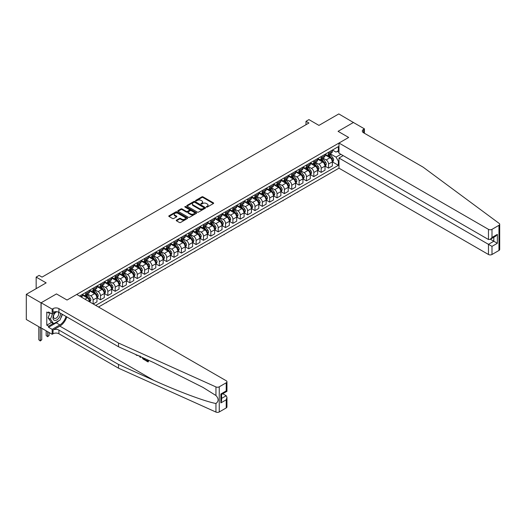 <?xml version="1.0" encoding="UTF-8"?>
<svg xmlns="http://www.w3.org/2000/svg" width="526" height="526" viewBox="0 0 526 526"><rect width="100%" height="100%" fill="white"/><g stroke="black" fill="none" stroke-linecap="round" stroke-linejoin="round"><path stroke-width="0.79" d="M206.462 207.066A0.572 0.329 0 0 0 207.27 207.066L213.411 203.523A0.815 0.473 0 0 0 213.648 203.187A0.815 0.473 0 0 0 213.411 202.858L203.01 196.855A0.815 0.473 0 0 0 201.852 196.855L195.718 200.399A0.572 0.329 0 0 0 196.527 200.866L197.322 200.406A2.617 1.512 0 0 1 201.017 200.406L201.885 200.906A2.617 1.512 0 0 1 202.648 201.971A2.617 1.512 0 0 1 201.885 203.036L201.09 203.496A0.572 0.329 0 0 0 201.899 203.963L202.694 203.509A2.617 1.512 0 0 1 206.389 203.509L207.257 204.009A2.617 1.512 0 0 1 208.02 205.074A2.617 1.512 0 0 1 207.257 206.139L206.462 206.6A0.572 0.329 0 0 0 206.462 207.066L206.462 206.6M176.493 220.131A0.815 0.473 0 0 0 176.256 220.466A0.815 0.473 0 0 0 176.493 220.802L179.412 222.485A0.815 0.473 0 0 0 180.569 222.485L187.387 218.546A0.815 0.473 0 0 0 187.624 218.211A0.815 0.473 0 0 0 187.387 217.882L176.986 211.879A0.815 0.473 0 0 0 175.829 211.879L169.017 215.811A0.815 0.473 0 0 0 168.774 216.147A0.815 0.473 0 0 0 169.017 216.482L172.541 218.514A0.815 0.473 0 0 0 173.692 218.514L176.611 216.83A0.815 0.473 0 0 0 176.848 216.495A0.815 0.473 0 0 0 176.611 216.166L174.862 215.154A2.183 1.262 0 0 1 174.224 214.26A2.183 1.262 0 0 1 175.572 213.096A2.183 1.262 0 0 1 177.952 213.372L184.797 217.323A2.183 1.262 0 0 1 185.441 218.211A2.183 1.262 0 0 1 184.093 219.381A2.183 1.262 0 0 1 181.707 219.105L180.569 218.448A0.815 0.473 0 0 0 179.412 218.448L176.493 220.131L176.493 220.802M353.518 122.551L338.803 113.925L318.94 125.392L308.94 119.612L305.994 121.315L308.94 123.012L42.041 277.103L39.102 275.4L36.156 277.103L36.156 288.656M41.015 302.838L41.015 327.987L41.133 302.772L56.46 293.922L41.015 302.838L26.3 294.343L46.163 282.876L36.156 277.103M353.518 122.42L338.067 131.336L348.659 137.45L67.052 300.037L56.46 293.922L67.052 300.037L76.737 294.448L226.219 380.752A2.498 1.44 0 0 1 226.949 381.771A2.498 1.44 0 0 1 226.219 382.79L219.25 386.814L219.25 411.957A2.498 1.44 180 0 1 215.949 412.075L118.521 368.18L58.932 333.78A4.162 2.4 0 0 0 53.047 333.78L52.166 334.286L41.133 327.915M197.381 212.109A0.815 0.473 0 0 0 198.532 212.109L205.35 208.178A0.815 0.473 0 0 0 205.587 207.842A0.815 0.473 0 0 0 205.35 207.507L194.955 201.504A0.815 0.473 0 0 0 193.798 201.504L186.98 205.442A0.815 0.473 0 0 0 186.743 205.771A0.815 0.473 0 0 0 186.98 206.107L197.381 212.109M185.218 207.191A0.572 0.329 0 0 1 185.796 207.27L196.356 213.365L189.551 217.297A0.815 0.473 0 0 1 188.393 217.297L177.998 211.294L177.998 210.624A0.815 0.473 0 0 0 177.762 210.959A0.815 0.473 0 0 0 177.998 211.294M177.998 210.624L180.918 208.94A0.815 0.473 0 0 1 182.068 208.94L186.289 211.38A0.815 0.473 0 0 0 187.44 211.38L189.38 210.262A0.815 0.473 0 0 0 189.616 209.927A0.815 0.473 0 0 0 189.38 209.591L184.988 207.06A0.572 0.329 0 0 1 185.796 206.593L196.369 212.695A0.815 0.473 0 0 1 196.606 213.03A0.815 0.473 0 0 1 196.369 213.359L196.369 212.695M41.015 327.987L26.3 319.492L26.3 294.343M98.513 307.02L338.981 168.189L488.463 254.492L488.463 244.334L493.822 241.237L493.822 237.259M332.445 150.041L336.009 152.099L338.363 150.738L338.363 146.629L79.531 296.059M338.363 150.738L338.981 150.383M338.981 160.844L338.363 161.206L336.009 157.129L330.157 153.75M332.445 161.903L338.363 165.315L338.363 161.206M338.363 165.315L95.719 305.409M305.994 121.315L305.994 124.708M337.245 151.383L338.981 152.389M336.009 157.129L340.894 154.309M89.591 301.871A3.327 1.92 -120 0 0 87.244 297.894L82.24 295.007M93.128 303.91L93.128 299.938A3.327 1.92 -120 0 0 90.774 295.855L87.395 293.909M93.247 303.975L96.955 301.839L96.955 297.729A3.327 1.92 -120 0 0 94.595 293.653L89.598 290.76M97.04 297.815L100.486 299.8L100.486 295.691A3.327 1.92 -120 0 0 98.132 291.608L94.746 289.662M100.486 299.8L104.306 297.591L104.306 293.482A3.327 1.92 -120 0 0 101.952 289.405L96.955 286.512M104.398 293.567L107.837 295.553L107.837 291.443A3.327 1.92 -120 0 0 105.483 287.36L102.103 285.414M107.837 295.553L111.663 293.344L111.663 289.234A3.327 1.92 -120 0 0 109.309 285.158L104.306 282.265M111.755 289.32L115.194 291.305L115.194 287.196A3.327 1.92 -120 0 0 112.84 283.12L109.461 281.167M115.194 291.305L119.021 289.096L119.021 284.987A3.327 1.92 -120 0 0 116.667 280.91L111.663 278.017M119.113 285.072L122.551 287.058L122.551 282.949A3.327 1.92 -120 0 0 120.198 278.872L116.818 276.919M122.551 287.058L126.378 284.849L126.378 280.739A3.327 1.92 -120 0 0 124.024 276.663L119.021 273.77M126.464 280.825L129.909 282.81L129.909 278.701A3.327 1.92 -120 0 0 127.555 274.625L124.175 272.672M129.909 282.81L133.736 280.601L133.736 276.492A3.327 1.92 -120 0 0 131.382 272.415L126.378 269.522M133.821 276.577L137.266 278.563L137.266 274.454A3.327 1.92 -120 0 0 134.912 270.377L131.533 268.424M137.266 278.563L141.093 276.354L141.093 272.244A3.327 1.92 -120 0 0 138.739 268.168L133.736 265.275M141.178 272.33L144.624 274.316L144.624 270.206A3.327 1.92 -120 0 0 142.27 266.13L138.89 264.177M144.624 274.316L148.45 272.106L148.45 267.997A3.327 1.92 -120 0 0 146.096 263.92L141.093 261.027M148.536 268.082L151.981 270.068L151.981 265.959A3.327 1.92 -120 0 0 149.627 261.882L146.241 259.929M151.981 270.068L155.801 267.859L155.801 263.75A3.327 1.92 -120 0 0 153.447 259.673L148.45 256.787M155.893 263.835L159.332 265.821L159.332 261.711A3.327 1.92 -120 0 0 156.978 257.635L153.599 255.682M159.332 265.821L163.159 263.611L163.159 259.502A3.327 1.92 -120 0 0 160.805 255.426L155.801 252.539M163.251 259.588L166.689 261.573L166.689 257.464A3.327 1.92 -120 0 0 164.336 253.387L160.956 251.435M166.689 261.573L170.516 259.364L170.516 255.255A3.327 1.92 -120 0 0 168.162 251.178L163.159 248.292M170.608 255.34L174.047 257.326L174.047 253.216A3.327 1.92 -120 0 0 171.693 249.14L168.313 247.187M174.047 257.326L177.873 255.117L177.873 251.007A3.327 1.92 -120 0 0 175.52 246.931L170.516 244.044M177.959 251.093L181.404 253.078L181.404 248.969A3.327 1.92 -120 0 0 179.05 244.892L175.671 242.94M181.404 253.078L185.231 250.869L185.231 246.76A3.327 1.92 -120 0 0 182.877 242.683L177.873 239.797M185.316 246.845L188.762 248.831L188.762 244.721A3.327 1.92 -120 0 0 186.408 240.645L183.028 238.692M188.762 248.831L192.588 246.622L192.588 242.512A3.327 1.92 -120 0 0 190.234 238.436L185.231 235.549M192.674 242.598L196.119 244.583L196.119 240.474A3.327 1.92 -120 0 0 193.765 236.398L190.386 234.445M196.119 244.583L199.946 242.374L199.946 238.265A3.327 1.92 -120 0 0 197.592 234.188L192.588 231.302M200.031 238.35L203.477 240.336L203.477 236.227A3.327 1.92 -120 0 0 201.123 232.15L197.737 230.197M203.477 240.336L207.297 238.127L207.297 234.017A3.327 1.92 -120 0 0 204.943 229.941L199.946 227.054M207.389 234.103L210.827 236.089L210.827 231.979A3.327 1.92 -120 0 0 208.474 227.903L205.094 225.95M210.827 236.089L214.654 233.879L214.654 229.77A3.327 1.92 -120 0 0 212.3 225.693L207.297 222.807M214.746 229.855L218.185 231.841L218.185 227.732A3.327 1.92 -120 0 0 215.831 223.655L212.451 221.702M218.185 231.841L222.011 229.638L222.011 225.522A3.327 1.92 -120 0 0 219.658 221.446L214.654 218.56M222.103 225.608L225.542 227.594L225.542 223.484A3.327 1.92 -120 0 0 223.188 219.408L219.809 217.455M225.542 227.594L229.369 225.391L229.369 221.275A3.327 1.92 -120 0 0 227.015 217.199L222.011 214.312M229.454 221.361L232.9 223.346L232.9 219.237A3.327 1.92 -120 0 0 230.546 215.16L227.166 213.208M232.9 223.346L236.726 221.144L236.726 217.028A3.327 1.92 -120 0 0 234.372 212.951L229.369 210.065M236.812 217.113L240.257 219.105L240.257 214.989A3.327 1.92 -120 0 0 237.903 210.913L234.524 208.96M240.257 219.105L244.084 216.896L244.084 212.78A3.327 1.92 -120 0 0 241.73 208.704L236.726 205.817M244.169 212.866L247.614 214.858L247.614 210.742A3.327 1.92 -120 0 0 245.261 206.665L241.881 204.713M247.614 214.858L251.441 212.649L251.441 208.533A3.327 1.92 -120 0 0 249.087 204.456L244.084 201.57M251.527 208.618L254.972 210.61L254.972 206.494A3.327 1.92 -120 0 0 252.618 202.418L249.239 200.465M254.972 210.61L258.792 208.401L258.792 204.285A3.327 1.92 -120 0 0 256.438 200.209L251.441 197.322M258.884 204.371L262.323 206.363L262.323 202.247A3.327 1.92 -120 0 0 259.969 198.17L256.589 196.218M262.323 206.363L266.149 204.154L266.149 200.038A3.327 1.92 -120 0 0 263.796 195.961L258.792 193.075M266.241 200.123L269.68 202.115L269.68 198A3.327 1.92 -120 0 0 267.326 193.923L263.947 191.97M269.68 202.115L273.507 199.906L273.507 195.79A3.327 1.92 -120 0 0 271.153 191.714L266.149 188.827M273.599 195.876L277.038 197.868L277.038 193.752A3.327 1.92 -120 0 0 274.684 189.676L271.304 187.723M277.038 197.868L280.864 195.659L280.864 191.543A3.327 1.92 -120 0 0 278.51 187.466L273.507 184.58M280.95 191.628L284.395 193.621L284.395 189.505A3.327 1.92 -120 0 0 282.041 185.428L278.662 183.475M284.395 193.621L288.222 191.411L288.222 187.295A3.327 1.92 -120 0 0 285.868 183.219L280.864 180.333M288.307 187.381L291.752 189.373L291.752 185.257A3.327 1.92 -120 0 0 289.399 181.181L286.019 179.228M291.752 189.373L295.579 187.164L295.579 183.055A3.327 1.92 -120 0 0 293.225 178.971L288.222 176.085M295.665 183.133L299.11 185.126L299.11 181.01A3.327 1.92 -120 0 0 296.756 176.933L293.376 174.987M299.11 185.126L302.937 182.916L302.937 178.807A3.327 1.92 -120 0 0 300.583 174.724L295.579 171.838M303.022 178.886L306.467 180.878L306.467 176.762A3.327 1.92 -120 0 0 304.113 172.686L300.734 170.74M306.467 180.878L310.287 178.669L310.287 174.56A3.327 1.92 -120 0 0 307.934 170.477L302.937 167.59M310.379 174.645L313.818 176.631L313.818 172.521A3.327 1.92 -120 0 0 311.464 168.438L308.085 166.492M313.818 176.631L317.645 174.422L317.645 170.312A3.327 1.92 -120 0 0 315.291 166.229L310.287 163.343M317.737 170.398L321.176 172.383L321.176 168.274A3.327 1.92 -120 0 0 318.822 164.191L315.442 162.245M321.176 172.383L325.002 170.174L325.002 166.065A3.327 1.92 -120 0 0 322.648 161.988L317.645 159.095M325.094 166.15L328.533 168.136L328.533 164.027A3.327 1.92 -120 0 0 326.179 159.943L322.8 157.997M328.533 168.136L332.36 165.927L332.36 161.817A3.327 1.92 -120 0 0 330.006 157.741L325.002 154.848M325.094 154.289L326.179 154.92A3.327 1.92 -120 0 0 327.843 155.085A3.327 1.92 -120 0 0 328.533 153.559L328.533 152.303M317.737 158.536L318.822 159.168A3.327 1.92 -120 0 0 320.485 159.332A3.327 1.92 -120 0 0 321.176 157.807L321.176 156.551M310.379 162.784L311.464 163.415A3.327 1.92 -120 0 0 313.134 163.579A3.327 1.92 -120 0 0 313.818 162.054L313.818 160.798M303.022 167.031L304.113 167.662A3.327 1.92 -120 0 0 305.777 167.827A3.327 1.92 -120 0 0 306.467 166.301L306.467 165.046M295.665 171.279L296.756 171.903A3.327 1.92 -120 0 0 298.42 172.074A3.327 1.92 -120 0 0 299.11 170.549L299.11 169.293M288.307 175.526L289.399 176.151A3.327 1.92 -120 0 0 291.062 176.322A3.327 1.92 -120 0 0 291.752 174.796L291.752 173.541M280.95 179.774L282.041 180.398A3.327 1.92 -120 0 0 283.705 180.569A3.327 1.92 -120 0 0 284.395 179.044L284.395 177.781M273.599 184.021L274.684 184.646A3.327 1.92 -120 0 0 276.347 184.81A3.327 1.92 -120 0 0 277.038 183.291L277.038 182.029M266.241 188.269L267.326 188.893A3.327 1.92 -120 0 0 268.99 189.058A3.327 1.92 -120 0 0 269.68 187.539L269.68 186.276M258.884 192.516L259.969 193.141A3.327 1.92 -120 0 0 261.639 193.305A3.327 1.92 -120 0 0 262.323 191.786L262.323 190.524M251.527 196.763L252.618 197.388A3.327 1.92 -120 0 0 254.282 197.552A3.327 1.92 -120 0 0 254.972 196.034L254.972 194.771M244.169 201.011L245.261 201.636A3.327 1.92 -120 0 0 246.924 201.8A3.327 1.92 -120 0 0 247.614 200.281L247.614 199.019M236.812 205.258L237.903 205.883A3.327 1.92 -120 0 0 239.567 206.047A3.327 1.92 -120 0 0 240.257 204.529L240.257 203.266M229.454 209.506L230.546 210.13A3.327 1.92 -120 0 0 232.209 210.295A3.327 1.92 -120 0 0 232.9 208.769L232.9 207.514M222.103 213.753L223.188 214.378A3.327 1.92 -120 0 0 224.852 214.542A3.327 1.92 -120 0 0 225.542 213.017L225.542 211.761M214.746 218.001L215.831 218.625A3.327 1.92 -120 0 0 217.494 218.79A3.327 1.92 -120 0 0 218.185 217.264L218.185 216.008M207.389 222.242L208.474 222.873A3.327 1.92 -120 0 0 210.144 223.037A3.327 1.92 -120 0 0 210.827 221.512L210.827 220.256M200.031 226.489L201.123 227.12A3.327 1.92 -120 0 0 202.786 227.285A3.327 1.92 -120 0 0 203.477 225.759L203.477 224.503M192.674 230.736L193.765 231.368A3.327 1.92 -120 0 0 195.429 231.532A3.327 1.92 -120 0 0 196.119 230.007L196.119 228.751M185.316 234.984L186.408 235.615A3.327 1.92 -120 0 0 188.071 235.78A3.327 1.92 -120 0 0 188.762 234.254L188.762 232.998M177.959 239.231L179.05 239.863A3.327 1.92 -120 0 0 180.714 240.027A3.327 1.92 -120 0 0 181.404 238.502L181.404 237.246M170.608 243.479L171.693 244.11A3.327 1.92 -120 0 0 173.356 244.274A3.327 1.92 -120 0 0 174.047 242.749L174.047 241.493M163.251 247.726L164.336 248.357A3.327 1.92 -120 0 0 165.999 248.522A3.327 1.92 -120 0 0 166.689 246.996L166.689 245.741M155.893 251.974L156.978 252.605A3.327 1.92 -120 0 0 158.648 252.769A3.327 1.92 -120 0 0 159.332 251.244L159.332 249.988M148.536 256.221L149.627 256.852A3.327 1.92 -120 0 0 151.291 257.017A3.327 1.92 -120 0 0 151.981 255.491L151.981 254.236M141.178 260.469L142.27 261.1A3.327 1.92 -120 0 0 143.933 261.264A3.327 1.92 -120 0 0 144.624 259.739L144.624 258.483M133.821 264.716L134.912 265.347A3.327 1.92 -120 0 0 136.576 265.512A3.327 1.92 -120 0 0 137.266 263.986L137.266 262.73M126.464 268.964L127.555 269.595A3.327 1.92 -120 0 0 129.218 269.759A3.327 1.92 -120 0 0 129.909 268.234L129.909 266.978M119.113 273.211L120.198 273.842A3.327 1.92 -120 0 0 121.861 274.007A3.327 1.92 -120 0 0 122.551 272.481L122.551 271.225M111.755 277.458L112.84 278.09A3.327 1.92 -120 0 0 114.504 278.254A3.327 1.92 -120 0 0 115.194 276.729L115.194 275.473M104.398 281.706L105.483 282.337A3.327 1.92 -120 0 0 107.153 282.501A3.327 1.92 -120 0 0 107.837 280.976L107.837 279.72M97.04 285.953L98.132 286.585A3.327 1.92 -120 0 0 99.795 286.749A3.327 1.92 -120 0 0 100.486 285.224L100.486 283.968M89.683 290.201L90.774 290.832A3.327 1.92 -120 0 0 92.438 290.996A3.327 1.92 -120 0 0 93.128 289.471L93.128 288.215M82.326 294.448L83.417 295.079A3.327 1.92 -120 0 0 85.081 295.244A3.327 1.92 -120 0 0 85.771 293.718L85.771 292.463M327.843 155.085L331.669 152.875A3.327 1.92 -120 0 0 332.36 151.35L332.36 150.094M320.485 159.332L324.312 157.123A3.327 1.92 -120 0 0 325.002 155.597L325.002 154.342M313.134 163.579L316.954 161.37A3.327 1.92 -120 0 0 317.645 159.845L317.645 158.589M305.777 167.827L309.604 165.618A3.327 1.92 -120 0 0 310.287 164.092L310.287 162.836M298.42 172.074L302.246 169.865A3.327 1.92 -120 0 0 302.937 168.34L302.937 167.084M291.062 176.322L294.889 174.113A3.327 1.92 -120 0 0 295.579 172.587L295.579 171.331M283.705 180.569L287.531 178.36A3.327 1.92 -120 0 0 288.222 176.835L288.222 175.579M276.347 184.81L280.174 182.607A3.327 1.92 -120 0 0 280.864 181.082L280.864 179.826M268.99 189.058L272.816 186.855A3.327 1.92 -120 0 0 273.507 185.33L273.507 184.074M261.639 193.305L265.459 191.102A3.327 1.92 -120 0 0 266.149 189.577L266.149 188.315M254.282 197.552L258.108 195.343A3.327 1.92 -120 0 0 258.792 193.824L258.792 192.562M246.924 201.8L250.751 199.591A3.327 1.92 -120 0 0 251.441 198.072L251.441 196.809M239.567 206.047L243.393 203.838A3.327 1.92 -120 0 0 244.084 202.319L244.084 201.057M232.209 210.295L236.036 208.086A3.327 1.92 -120 0 0 236.726 206.567L236.726 205.304M224.852 214.542L228.678 212.333A3.327 1.92 -120 0 0 229.369 210.814L229.369 209.552M217.494 218.79L221.321 216.58A3.327 1.92 -120 0 0 222.011 215.062L222.011 213.799M210.144 223.037L213.964 220.828A3.327 1.92 -120 0 0 214.654 219.303L214.654 218.047M202.786 227.285L206.613 225.075A3.327 1.92 -120 0 0 207.297 223.55L207.297 222.294M195.429 231.532L199.255 229.323A3.327 1.92 -120 0 0 199.946 227.797L199.946 226.542M188.071 235.78L191.898 233.57A3.327 1.92 -120 0 0 192.588 232.045L192.588 230.789M180.714 240.027L184.541 237.818A3.327 1.92 -120 0 0 185.231 236.292L185.231 235.037M173.356 244.274L177.183 242.065A3.327 1.92 -120 0 0 177.873 240.54L177.873 239.284M165.999 248.522L169.826 246.313A3.327 1.92 -120 0 0 170.516 244.787L170.516 243.531M158.648 252.769L162.468 250.56A3.327 1.92 -120 0 0 163.159 249.035L163.159 247.779M151.291 257.017L155.117 254.808A3.327 1.92 -120 0 0 155.801 253.282L155.801 252.026M143.933 261.264L147.76 259.055A3.327 1.92 -120 0 0 148.45 257.53L148.45 256.274M136.576 265.512L140.403 263.302A3.327 1.92 -120 0 0 141.093 261.777L141.093 260.521M129.218 269.759L133.045 267.55A3.327 1.92 -120 0 0 133.736 266.024L133.736 264.769M121.861 274.007L125.688 271.797A3.327 1.92 -120 0 0 126.378 270.272L126.378 269.016M114.504 278.254L118.33 276.045A3.327 1.92 -120 0 0 119.021 274.519L119.021 273.264M107.153 282.501L110.973 280.292A3.327 1.92 -120 0 0 111.663 278.767L111.663 277.511M99.795 286.749L103.622 284.54A3.327 1.92 -120 0 0 104.306 283.014L104.306 281.758M92.438 290.996L96.265 288.787A3.327 1.92 -120 0 0 96.955 287.262L96.955 286.006M85.081 295.244L88.907 293.035A3.327 1.92 -120 0 0 89.598 291.509L89.598 290.253M81.596 297.256A3.327 1.92 -120 0 0 82.24 295.757L82.24 294.501M206.692 207.145L207.257 206.823A2.617 1.512 0 0 0 208.02 205.751L208.02 205.074M202.648 201.971L202.648 202.655A2.617 1.512 0 0 1 201.885 203.72L201.32 204.049M213.398 203.529L203.01 197.533A0.815 0.473 0 0 0 201.852 197.533L195.948 200.945M205.337 208.184L194.955 202.188A0.815 0.473 0 0 0 193.798 202.188L186.993 206.113M203.904 208.072A0.572 0.329 0 0 0 203.904 207.606L194.778 202.339A0.572 0.329 0 0 0 193.969 202.339L193.134 202.826A2.617 1.512 0 0 0 192.365 203.891A2.617 1.512 0 0 0 193.134 204.956L199.374 208.559A2.617 1.512 0 0 0 203.069 208.559L203.904 208.072L203.904 208.756A0.572 0.329 0 0 0 204.075 208.52L204.075 207.842M192.365 203.891L192.365 204.568A2.617 1.512 0 0 0 193.134 205.64L193.134 204.956M203.904 208.756L203.069 209.236A2.617 1.512 0 0 1 199.374 209.236L193.134 205.64M178.012 211.301L180.918 209.624L180.918 208.94M189.616 209.927L189.616 210.604A0.815 0.473 0 0 1 189.38 210.939L187.44 212.057A0.815 0.473 0 0 1 186.289 212.057L182.068 209.624A0.815 0.473 0 0 0 180.918 209.624M190.662 213.904A2.183 1.262 0 0 0 193.042 214.174A2.183 1.262 0 0 0 194.396 213.01A2.183 1.262 0 0 0 193.752 212.116L191.339 210.729A0.815 0.473 0 0 0 190.188 210.729L188.249 211.846A0.815 0.473 0 0 0 188.012 212.175A0.815 0.473 0 0 0 188.249 212.511L190.662 213.904L190.662 214.582A2.183 1.262 0 0 0 193.042 214.858A2.183 1.262 0 0 0 194.396 213.694L194.396 213.01M188.012 212.175L188.012 212.859A0.815 0.473 0 0 0 188.249 213.188L188.249 212.511M190.662 214.582L188.249 213.188M185.441 218.211L185.441 218.895A2.183 1.262 0 0 1 184.093 220.059A2.183 1.262 0 0 1 181.707 219.789L180.569 219.125A0.815 0.473 0 0 0 179.412 219.125L176.506 220.808M174.224 214.26L174.224 214.943A2.183 1.262 0 0 0 174.862 215.831L174.862 215.154M176.611 216.166L176.611 216.83L174.862 215.831M187.387 217.882L187.387 218.546L176.986 212.557A0.815 0.473 0 0 0 175.829 212.557L169.024 216.488L169.017 215.811M332.36 161.949L333.063 161.541L333.655 159.845A2.203 1.276 -120 0 0 332.951 157.964L330.545 154.756A6.365 3.675 -120 0 0 329.848 153.927M327.461 156.268A6.365 3.675 -120 0 0 326.153 154.9M331.755 160.345L332.465 159.937A2.203 1.276 -120 0 0 331.834 158.609L329.427 155.4A6.365 3.675 -120 0 0 328.73 154.572M328.139 154.914A5.286 3.051 60 0 1 329.006 155.9L331.045 158.615M328.027 154.979A6.365 3.675 60 0 1 328.724 155.808L330.321 157.945M299.149 191.181L297.46 192.161M297.755 191.99L297.755 192.325M499.7 224.3L499.7 249.442A2.498 1.44 180 0 1 498.97 250.461L498.97 225.319A2.498 1.44 0 0 0 499.7 224.3A2.498 1.44 0 0 0 499.174 223.412L423.141 167.169L363.551 132.762A4.162 2.4 180 0 1 362.335 131.066A4.162 2.4 180 0 1 363.551 129.363L364.433 128.857L353.4 122.486L338.067 131.336L348.659 137.45L338.981 143.039L338.981 153.204L488.463 239.508L488.463 229.349A2.498 1.44 0 0 0 491.994 229.349L498.97 225.319M343.162 155.617L338.981 158.024L491.994 246.372L491.994 254.492L498.97 250.461M338.981 158.024L338.981 168.189M364.433 128.857L364.433 133.275M338.981 143.039L488.463 229.349M491.994 254.492A2.498 1.44 180 0 1 488.463 254.492M490.37 239.251L497.353 243.275L491.994 246.372M491.994 229.349L491.994 237.469L490.232 239.33L488.463 239.508M491.994 237.469L497.353 234.372L495.584 236.24L490.232 239.33M147.556 360.777L145.564 360.034L147.556 361.184L147.556 359.929L146.846 359.521M148.056 360.06L148.319 361.789A10.842 6.259 120 0 0 148.503 360.264M144.795 358.594L145.058 359.909A10.842 6.259 120 0 0 145.215 358.785M118.521 368.18L118.521 364.459L58.932 330.058A4.162 2.4 0 0 0 53.047 330.058L59.846 326.133A10.842 6.259 120 0 0 66.828 316.908M118.521 364.459L153.631 380.278C178.314 391.508 205.567 401.66 215.949 403.495C218.836 401.299 218.836 398.642 215.949 395.513L202.997 387.412L153.631 362.578L118.521 346.759L58.932 312.352A4.162 2.4 0 0 0 53.047 312.352L53.047 308.63L52.166 309.143L41.133 302.772M140.666 356.733L140.343 357.489L140.896 356.838M118.521 346.759L118.521 343.037L58.932 308.63A4.162 2.4 0 0 0 53.047 308.63M226.219 407.933L226.219 399.813L226.949 397.354L226.949 406.914A2.498 1.44 180 0 1 226.219 407.933L219.25 411.957M215.949 395.513L215.949 386.932L118.521 343.037M58.82 320.728A9.363 5.405 -60 0 1 56.229 322.839L48.543 327.271L48.543 326.186L53.225 323.483M49.49 312.523L48.543 313.069L46.781 312.05L46.781 325.167L48.543 326.186M48.543 313.069L48.543 311.977L52.166 314.068L52.166 309.143M52.166 334.286L52.166 329.361L59.846 324.923A9.363 5.405 120 0 0 66.026 316.448M48.543 327.271L52.166 329.361M222.774 393.744L226.219 395.736L226.949 397.354M56.341 311.662L52.166 314.068M215.949 386.932A2.498 1.44 0 0 0 219.25 386.814M62.41 314.357A9.363 5.405 -60 0 1 60.681 318.276M46.781 325.167L51.463 322.464M226.219 399.813L220.867 402.903L221.597 400.444L221.597 394.428L226.949 391.331L226.949 381.771M220.867 402.903L220.867 394C221.814 394.553 221.814 394.553 220.867 394L226.219 390.91C227.173 391.462 227.173 391.462 226.219 390.91L226.219 382.79M136.543 354.879L136.905 355.037M137.792 355.438L136.556 355.359L135.636 354.471M140.343 357.489L139.508 356.214M139.804 355.898L140.061 356.858L140.304 356.24M144.795 360.06L142.96 358.942L142.013 357.345M142.507 357.562L144.295 359.304L144.295 358.37M142.993 358.469L143.355 358.259L143.927 358.686L143.578 358.89M144.295 358.896L143.927 358.686M148.056 361.941L145.564 360.501L145.564 360.034M325.002 166.196L325.712 165.789L326.298 164.092A2.203 1.276 -120 0 0 325.594 162.212L323.188 159.003A6.365 3.675 -120 0 0 322.497 158.175M320.104 160.515A6.365 3.675 -120 0 0 318.802 159.148M324.404 164.592L325.107 164.184A2.203 1.276 -120 0 0 324.476 162.856L322.07 159.648A6.365 3.675 -120 0 0 321.379 158.819M320.781 159.161A5.286 3.051 60 0 1 321.649 160.147L323.687 162.863M320.669 159.227A6.365 3.675 60 0 1 321.366 160.055L322.964 162.192M291.792 195.429L290.102 196.408M290.398 196.237L290.398 196.573M317.645 170.444L318.355 170.036L318.94 168.34A2.203 1.276 -120 0 0 318.237 166.459L315.83 163.251A6.365 3.675 -120 0 0 315.14 162.416M312.746 164.763A6.365 3.675 -120 0 0 311.445 163.395M317.046 168.839L317.75 168.432A2.203 1.276 -120 0 0 317.119 167.104L314.712 163.895A6.365 3.675 -120 0 0 314.022 163.067M313.43 163.408A5.286 3.051 60 0 1 314.298 164.395L316.33 167.11M313.312 163.474A6.365 3.675 60 0 1 314.009 164.303L315.607 166.44M284.435 199.676L282.745 200.649M283.041 200.485L283.041 200.82M310.287 174.691L310.998 174.284L311.583 172.587A2.203 1.276 -120 0 0 310.879 170.707L308.479 167.498A6.365 3.675 -120 0 0 307.782 166.663M305.389 169.01A6.365 3.675 -120 0 0 304.087 167.643M309.689 173.087L310.393 172.679A2.203 1.276 -120 0 0 309.761 171.351L307.355 168.142A6.365 3.675 -120 0 0 306.665 167.314M306.073 167.656A5.286 3.051 60 0 1 306.941 168.642L308.972 171.358M305.954 167.722A6.365 3.675 60 0 1 306.651 168.55L308.249 170.687M277.077 203.924L275.387 204.897M275.683 204.732L275.683 205.068M302.937 178.939L303.64 178.531L304.225 176.835A2.203 1.276 -120 0 0 303.522 174.954L301.122 171.746A6.365 3.675 -120 0 0 300.425 170.911M298.032 173.258A6.365 3.675 -120 0 0 296.73 171.89M302.332 177.334L303.035 176.927A2.203 1.276 -120 0 0 302.404 175.599L300.004 172.39A6.365 3.675 -120 0 0 299.307 171.561M298.715 171.903A5.286 3.051 60 0 1 299.583 172.89L301.615 175.605M298.604 171.969A6.365 3.675 60 0 1 299.294 172.798L300.892 174.934M269.72 208.171L268.036 209.144M268.326 208.98L268.326 209.315M55.493 312.148A5.411 3.123 120 0 0 53.001 317.356A5.411 3.123 120 0 0 54.901 320.459A5.411 3.123 120 0 0 60.641 313.338M57.183 311.754A3.702 2.137 120 0 0 53.961 314.66A3.702 2.137 120 0 0 54.263 318.335A3.702 2.137 120 0 0 54.809 318.506A3.702 2.137 120 0 0 58.169 315.824A3.702 2.137 120 0 0 58.031 311.957M62.239 314.259L59.99 320.051L53.639 323.72L51.285 322.359L48.109 317.842L50.042 312.845M53.639 323.72L50.463 319.197L52.534 313.858M48.109 317.842L50.463 319.197M295.579 183.186L296.283 182.778L296.874 181.082A2.203 1.276 -120 0 0 296.171 179.202L293.764 175.993A6.365 3.675 -120 0 0 293.067 175.158M290.674 177.505A6.365 3.675 -120 0 0 289.372 176.138M294.974 181.582L295.684 181.174A2.203 1.276 -120 0 0 295.047 179.846L292.647 176.637A6.365 3.675 -120 0 0 291.95 175.809M291.358 176.151A5.286 3.051 60 0 1 292.226 177.137L294.258 179.853M291.246 176.217A6.365 3.675 60 0 1 291.937 177.045L293.534 179.182M262.362 212.419L260.679 213.392M260.975 213.221L260.975 213.563M288.222 187.434L288.925 187.026L289.517 185.33A2.203 1.276 -120 0 0 288.813 183.449L286.407 180.24A6.365 3.675 -120 0 0 285.71 179.405M283.323 181.753A6.365 3.675 -120 0 0 282.015 180.385M287.617 185.829L288.327 185.422A2.203 1.276 -120 0 0 287.696 184.093L285.289 180.885A6.365 3.675 -120 0 0 284.592 180.056M284.001 180.398A5.286 3.051 60 0 1 284.868 181.385L286.907 184.1M283.889 180.464A6.365 3.675 60 0 1 284.579 181.292L286.183 183.429M255.011 216.666L253.322 217.639M253.617 217.468L253.617 217.81M280.864 191.681L281.568 191.273L282.16 189.577A2.203 1.276 -120 0 0 281.456 187.697L279.05 184.488A6.365 3.675 -120 0 0 278.353 183.653M275.966 186A6.365 3.675 -120 0 0 274.657 184.633M280.259 190.077L280.969 189.669A2.203 1.276 -120 0 0 280.338 188.341L277.932 185.132A6.365 3.675 -120 0 0 277.235 184.304M276.643 184.646A5.286 3.051 60 0 1 277.511 185.632L279.549 188.347M276.531 184.711A6.365 3.675 60 0 1 277.228 185.54L278.826 187.677M247.654 220.913L245.964 221.887M246.26 221.716L246.26 222.057M273.507 195.928L274.217 195.521L274.802 193.824A2.203 1.276 -120 0 0 274.099 191.944L271.692 188.735A6.365 3.675 -120 0 0 271.002 187.9M268.608 190.248A6.365 3.675 -120 0 0 267.307 188.88M272.909 194.324L273.612 193.916A2.203 1.276 -120 0 0 272.981 192.588L270.574 189.38A6.365 3.675 -120 0 0 269.884 188.545M269.286 188.887A5.286 3.051 60 0 1 270.154 189.879L272.192 192.595M269.174 188.952A6.365 3.675 60 0 1 269.871 189.787L271.469 191.924M240.297 225.161L238.607 226.134M238.903 225.963L238.903 226.305M266.149 200.176L266.86 199.768L267.445 198.072A2.203 1.276 -120 0 0 266.741 196.191L264.335 192.983A6.365 3.675 -120 0 0 263.644 192.148M261.251 194.495A6.365 3.675 -120 0 0 259.949 193.127M265.551 198.572L266.255 198.164A2.203 1.276 -120 0 0 265.623 196.836L263.217 193.627A6.365 3.675 -120 0 0 262.527 192.792M261.935 193.134A5.286 3.051 60 0 1 262.796 194.12L264.834 196.842M261.816 193.2A6.365 3.675 60 0 1 262.513 194.035L264.111 196.172M232.939 229.408L231.249 230.381M231.545 230.21L231.545 230.552M258.792 204.423L259.502 204.016L260.087 202.319A2.203 1.276 -120 0 0 259.384 200.439L256.984 197.23A6.365 3.675 -120 0 0 256.287 196.395M253.894 198.743A6.365 3.675 -120 0 0 252.592 197.375M258.194 202.819L258.897 202.411A2.203 1.276 -120 0 0 258.266 201.083L255.86 197.875A6.365 3.675 -120 0 0 255.169 197.04M254.577 197.381A5.286 3.051 60 0 1 255.445 198.368L257.477 201.09M254.459 197.447A6.365 3.675 60 0 1 255.156 198.282L256.754 200.419M225.582 233.656L223.892 234.629M224.188 234.458L224.188 234.8M251.441 208.671L252.145 208.263L252.73 206.567A2.203 1.276 -120 0 0 252.026 204.686L249.626 201.478A6.365 3.675 -120 0 0 248.93 200.643M246.536 202.99A6.365 3.675 -120 0 0 245.234 201.622M250.836 207.066L251.54 206.659A2.203 1.276 -120 0 0 250.909 205.331L248.509 202.122A6.365 3.675 -120 0 0 247.812 201.287M247.22 201.629A5.286 3.051 60 0 1 248.088 202.615L250.12 205.337M247.108 201.695A6.365 3.675 60 0 1 247.799 202.53L249.396 204.667M218.224 237.903L216.541 238.876M216.83 238.705L216.83 239.047M244.084 212.918L244.787 212.511L245.379 210.814A2.203 1.276 -120 0 0 244.675 208.934L242.269 205.725A6.365 3.675 -120 0 0 241.572 204.89M239.179 207.237A6.365 3.675 -120 0 0 237.877 205.87M243.479 211.314L244.182 210.906A2.203 1.276 -120 0 0 243.551 209.578L241.151 206.37A6.365 3.675 -120 0 0 240.454 205.535M239.863 205.876A5.286 3.051 60 0 1 240.73 206.863L242.762 209.585M239.751 205.942A6.365 3.675 60 0 1 240.441 206.777L242.039 208.907M210.867 242.151L209.184 243.124M209.48 242.953L209.48 243.295M236.726 217.166L237.43 216.758L238.022 215.062A2.203 1.276 -120 0 0 237.318 213.181L234.912 209.973A6.365 3.675 -120 0 0 234.215 209.138M231.828 211.485A6.365 3.675 -120 0 0 230.519 210.117M236.121 215.561L236.831 215.154A2.203 1.276 -120 0 0 236.2 213.826L233.794 210.617A6.365 3.675 -120 0 0 233.097 209.782M232.505 210.124A5.286 3.051 60 0 1 233.373 211.11L235.411 213.826M232.393 210.19A6.365 3.675 60 0 1 233.084 211.025L234.688 213.155M203.516 246.398L201.826 247.371M202.122 247.2L202.122 247.542M229.369 221.413L230.072 221.005L230.664 219.303A2.203 1.276 -120 0 0 229.961 217.429L227.554 214.22A6.365 3.675 -120 0 0 226.857 213.385M224.47 215.732A6.365 3.675 -120 0 0 223.162 214.365M228.764 219.809L229.474 219.401A2.203 1.276 -120 0 0 228.843 218.073L226.436 214.864A6.365 3.675 -120 0 0 225.739 214.029M225.148 214.371A5.286 3.051 60 0 1 226.016 215.358L228.054 218.073M225.036 214.437A6.365 3.675 60 0 1 225.733 215.272L227.331 217.402M196.159 250.646L194.469 251.619M194.765 251.448L194.765 251.79M222.011 225.661L222.722 225.253L223.307 223.55A2.203 1.276 -120 0 0 222.603 221.676L220.197 218.468A6.365 3.675 -120 0 0 219.506 217.632M217.113 219.973A6.365 3.675 -120 0 0 215.811 218.612M221.413 224.056L222.117 223.649A2.203 1.276 -120 0 0 221.485 222.32L219.079 219.112A6.365 3.675 -120 0 0 218.389 218.277M217.79 218.619A5.286 3.051 60 0 1 218.658 219.605L220.696 222.32M217.679 218.685A6.365 3.675 60 0 1 218.375 219.52L219.973 221.65M188.801 254.893L187.111 255.866M187.407 255.695L187.407 256.037M214.654 229.908L215.364 229.5L215.949 227.797A2.203 1.276 -120 0 0 215.246 225.924L212.839 222.715A6.365 3.675 -120 0 0 212.149 221.88M209.756 224.221A6.365 3.675 -120 0 0 208.454 222.86M214.056 228.304L214.759 227.896A2.203 1.276 -120 0 0 214.128 226.568L211.722 223.359A6.365 3.675 -120 0 0 211.031 222.524M210.439 222.866A5.286 3.051 60 0 1 211.301 223.852L213.339 226.568M210.321 222.932A6.365 3.675 60 0 1 211.018 223.767L212.616 225.897M181.444 259.14L179.754 260.114M180.05 259.943L180.05 260.285M207.297 234.155L208.007 233.748L208.592 232.045A2.203 1.276 -120 0 0 207.888 230.171L205.488 226.962A6.365 3.675 -120 0 0 204.792 226.127M202.398 228.468A6.365 3.675 -120 0 0 201.096 227.107M206.698 232.551L207.402 232.144A2.203 1.276 -120 0 0 206.771 230.815L204.364 227.607A6.365 3.675 -120 0 0 203.674 226.772M203.082 227.114A5.286 3.051 60 0 1 203.95 228.1L205.982 230.815M202.964 227.179A6.365 3.675 60 0 1 203.661 228.014L205.258 230.145M174.086 263.388L172.396 264.361M172.692 264.19L172.692 264.532M199.946 238.403L200.649 237.995L201.234 236.292A2.203 1.276 -120 0 0 200.531 234.418L198.131 231.21A6.365 3.675 -120 0 0 197.434 230.375M195.041 232.716A6.365 3.675 -120 0 0 193.739 231.355M199.341 236.799L200.044 236.391A2.203 1.276 -120 0 0 199.413 235.063L197.013 231.854A6.365 3.675 -120 0 0 196.316 231.019M195.725 231.361A5.286 3.051 60 0 1 196.593 232.347L198.624 235.063M195.613 231.427A6.365 3.675 60 0 1 196.303 232.262L197.901 234.392M166.729 267.635L165.046 268.608M165.335 268.438L165.335 268.779M192.588 242.65L193.292 242.243L193.884 240.54A2.203 1.276 -120 0 0 193.18 238.666L190.774 235.451A6.365 3.675 -120 0 0 190.077 234.622M187.683 236.963A6.365 3.675 -120 0 0 186.382 235.602M191.983 241.046L192.687 240.638A2.203 1.276 -120 0 0 192.056 239.31L189.656 236.102A6.365 3.675 -120 0 0 188.959 235.267M188.367 235.609A5.286 3.051 60 0 1 189.235 236.595L191.267 239.31M188.255 235.674A6.365 3.675 60 0 1 188.946 236.509L190.543 238.64M159.371 271.883L157.688 272.856M157.984 272.685L157.984 273.027M185.231 246.898L185.934 246.49L186.526 244.787A2.203 1.276 -120 0 0 185.823 242.913L183.416 239.698A6.365 3.675 -120 0 0 182.719 238.87M180.333 241.21A6.365 3.675 -120 0 0 179.024 239.849M184.626 245.294L185.336 244.886A2.203 1.276 -120 0 0 184.705 243.558L182.298 240.349A6.365 3.675 -120 0 0 181.601 239.514M181.01 239.856A5.286 3.051 60 0 1 181.878 240.842L183.916 243.558M180.898 239.922A6.365 3.675 60 0 1 181.588 240.757L183.193 242.887M152.021 276.13L150.331 277.103M150.627 276.932L150.627 277.274M177.873 251.145L178.577 250.738L179.169 249.035A2.203 1.276 -120 0 0 178.465 247.161L176.059 243.946A6.365 3.675 -120 0 0 175.362 243.117M172.975 245.458A6.365 3.675 -120 0 0 171.667 244.097M177.269 249.541L177.979 249.133A2.203 1.276 -120 0 0 177.347 247.805L174.941 244.597A6.365 3.675 -120 0 0 174.244 243.762M173.652 244.103A5.286 3.051 60 0 1 174.52 245.09L176.558 247.805M173.541 244.169A6.365 3.675 60 0 1 174.237 245.004L175.835 247.135M144.663 280.378L142.973 281.351M143.269 281.18L143.269 281.522M170.516 255.393L171.226 254.985L171.811 253.282A2.203 1.276 -120 0 0 171.108 251.408L168.701 248.193A6.365 3.675 -120 0 0 168.011 247.365M165.618 249.705A6.365 3.675 -120 0 0 164.316 248.344M169.911 253.788L170.621 253.381A2.203 1.276 -120 0 0 169.99 252.053L167.584 248.844A6.365 3.675 -120 0 0 166.887 248.009M166.295 248.351A5.286 3.051 60 0 1 167.163 249.337L169.201 252.053M166.183 248.417A6.365 3.675 60 0 1 166.88 249.252L168.478 251.382M137.306 284.625L135.616 285.598M135.912 285.427L135.912 285.769M163.159 259.64L163.869 259.233L164.454 257.53A2.203 1.276 -120 0 0 163.75 255.656L161.344 252.441A6.365 3.675 -120 0 0 160.654 251.612M158.26 253.953A6.365 3.675 -120 0 0 156.958 252.592M162.56 258.036L163.264 257.622A2.203 1.276 -120 0 0 162.633 256.3L160.226 253.091A6.365 3.675 -120 0 0 159.536 252.256M158.944 252.598A5.286 3.051 60 0 1 159.805 253.585L161.844 256.3M158.826 252.664A6.365 3.675 60 0 1 159.523 253.499L161.12 255.629M129.948 288.873L128.259 289.846M128.554 289.675L128.554 290.017M155.801 263.888L156.511 263.48L157.096 261.777A2.203 1.276 -120 0 0 156.393 259.903L153.993 256.688A6.365 3.675 -120 0 0 153.296 255.86M150.903 258.2A6.365 3.675 -120 0 0 149.601 256.839M155.203 262.277L155.906 261.869A2.203 1.276 -120 0 0 155.275 260.548L152.869 257.332A6.365 3.675 -120 0 0 152.178 256.504M151.587 256.846A5.286 3.051 60 0 1 152.455 257.832L154.486 260.548M151.468 256.912A6.365 3.675 60 0 1 152.165 257.747L153.763 259.877M122.591 293.12L120.901 294.093M121.197 293.922L121.197 294.264M148.45 268.135L149.154 267.727L149.739 266.024A2.203 1.276 -120 0 0 149.036 264.144L146.636 260.935A6.365 3.675 -120 0 0 145.939 260.107M143.545 262.448A6.365 3.675 -120 0 0 142.244 261.087M147.845 266.524L148.549 266.117A2.203 1.276 -120 0 0 147.918 264.795L145.518 261.58A6.365 3.675 -120 0 0 144.821 260.751M144.229 261.093A5.286 3.051 60 0 1 145.097 262.079L147.129 264.795M144.117 261.159A6.365 3.675 60 0 1 144.808 261.987L146.406 264.124M115.233 297.368L113.55 298.341M113.84 298.17L113.84 298.512M141.093 272.383L141.796 271.975L142.388 270.272A2.203 1.276 -120 0 0 141.685 268.392L139.278 265.183A6.365 3.675 -120 0 0 138.581 264.354M136.188 266.695A6.365 3.675 -120 0 0 134.886 265.334M140.488 270.772L141.192 270.364A2.203 1.276 -120 0 0 140.56 269.042L138.16 265.827A6.365 3.675 -120 0 0 137.464 264.999M136.872 265.341A5.286 3.051 60 0 1 137.74 266.327L139.771 269.042M136.76 265.406A6.365 3.675 60 0 1 137.45 266.235L139.048 268.372M107.876 301.615L106.193 302.588M106.489 302.417L106.489 302.759M133.736 276.623L134.439 276.216L135.031 274.519A2.203 1.276 -120 0 0 134.327 272.639L131.921 269.43A6.365 3.675 -120 0 0 131.224 268.602M128.837 270.943A6.365 3.675 -120 0 0 127.529 269.582M133.131 275.019L133.841 274.611A2.203 1.276 -120 0 0 133.209 273.29L130.803 270.075A6.365 3.675 -120 0 0 130.106 269.246M129.514 269.588A5.286 3.051 60 0 1 130.382 270.574L132.421 273.29M129.403 269.654A6.365 3.675 60 0 1 130.093 270.482L131.697 272.619M100.525 305.862L98.835 306.836M99.131 306.665L99.131 307.006M126.378 280.871L127.082 280.463L127.673 278.767A2.203 1.276 -120 0 0 126.97 276.886L124.563 273.678A6.365 3.675 -120 0 0 123.866 272.849M121.48 275.19A6.365 3.675 -120 0 0 120.171 273.829M125.773 279.267L126.483 278.859A2.203 1.276 -120 0 0 125.852 277.537L123.446 274.322A6.365 3.675 -120 0 0 122.749 273.494M122.157 273.836A5.286 3.051 60 0 1 123.025 274.822L125.063 277.537M122.045 273.901A6.365 3.675 60 0 1 122.742 274.73L124.34 276.867M119.021 285.118L119.731 284.711L120.316 283.014A2.203 1.276 -120 0 0 119.612 281.134L117.206 277.925A6.365 3.675 -120 0 0 116.516 277.097M114.122 279.438A6.365 3.675 -120 0 0 112.82 278.076M118.416 283.514L119.126 283.106A2.203 1.276 -120 0 0 118.495 281.785L116.088 278.57A6.365 3.675 -120 0 0 115.391 277.741M114.799 278.083A5.286 3.051 60 0 1 115.667 279.069L117.706 281.785M114.688 278.149A6.365 3.675 60 0 1 115.385 278.977L116.982 281.114M111.663 289.366L112.373 288.958L112.959 287.262A2.203 1.276 -120 0 0 112.255 285.381L109.849 282.173A6.365 3.675 -120 0 0 109.158 281.344M106.765 283.685A6.365 3.675 -120 0 0 105.463 282.324M111.065 287.761L111.768 287.354A2.203 1.276 -120 0 0 111.137 286.032L108.731 282.817A6.365 3.675 -120 0 0 108.04 281.989M107.449 282.33A5.286 3.051 60 0 1 108.31 283.317L110.348 286.032M107.33 282.396A6.365 3.675 60 0 1 108.027 283.225L109.625 285.362M104.306 293.613L105.016 293.206L105.601 291.509A2.203 1.276 -120 0 0 104.898 289.629L102.491 286.42A6.365 3.675 -120 0 0 101.801 285.592M99.407 287.932A6.365 3.675 -120 0 0 98.106 286.565M103.707 292.009L104.411 291.601A2.203 1.276 -120 0 0 103.78 290.273L101.373 287.065A6.365 3.675 -120 0 0 100.683 286.236M100.091 286.578A5.286 3.051 60 0 1 100.959 287.564L102.991 290.28M99.973 286.644A6.365 3.675 60 0 1 100.67 287.472L102.268 289.609M96.955 297.861L97.658 297.453L98.244 295.757A2.203 1.276 -120 0 0 97.54 293.876L95.14 290.668A6.365 3.675 -120 0 0 94.443 289.839M92.05 292.18A6.365 3.675 -120 0 0 90.748 290.812M96.35 296.256L97.054 295.849A2.203 1.276 -120 0 0 96.422 294.521L94.022 291.312A6.365 3.675 -120 0 0 93.326 290.483M92.734 290.825A5.286 3.051 60 0 1 93.602 291.812L95.633 294.527M92.615 290.891A6.365 3.675 60 0 1 93.312 291.72L94.91 293.856M89.801 301.99L90.893 300.004A2.203 1.276 -120 0 0 90.183 298.124L87.783 294.915A6.365 3.675 -120 0 0 87.086 294.08M84.693 296.427A6.365 3.675 -120 0 0 83.391 295.06M88.993 300.504L89.696 300.096A2.203 1.276 -120 0 0 89.065 298.768L86.665 295.559A6.365 3.675 -120 0 0 85.968 294.731M85.376 295.073A5.286 3.051 60 0 1 86.244 296.059L88.276 298.775M85.265 295.139A6.365 3.675 60 0 1 85.955 295.967L87.553 298.104M47.636 331.669L47.636 336.357L49.102 335.509L49.102 332.517M49.102 335.509L47.636 336.732L46.163 335.509L46.163 330.821M46.163 335.509L47.636 336.732M40.278 327.56L40.278 340.605L41.751 339.757L41.751 328.27M41.751 339.757L40.278 340.979L38.806 339.757L38.806 326.712M38.806 339.757L40.278 340.979M84.975 299.202L87.244 297.894M90.774 295.855L94.595 293.653M98.132 291.608L101.952 289.405M105.483 287.36L109.309 285.158M112.84 283.12L116.667 280.91M120.198 278.872L124.024 276.663M127.555 274.625L131.382 272.415M134.912 270.377L138.739 268.168M142.27 266.13L146.096 263.92M149.627 261.882L153.447 259.673M156.978 257.635L160.805 255.426M164.336 253.387L168.162 251.178M171.693 249.14L175.52 246.931M179.05 244.892L182.877 242.683M186.408 240.645L190.234 238.436M193.765 236.398L197.592 234.188M201.123 232.15L204.943 229.941M208.474 227.903L212.3 225.693M215.831 223.655L219.658 221.446M223.188 219.408L227.015 217.199M230.546 215.16L234.372 212.951M237.903 210.913L241.73 208.704M245.261 206.665L249.087 204.456M252.618 202.418L256.438 200.209M259.969 198.17L263.796 195.961M267.326 193.923L271.153 191.714M274.684 189.676L278.51 187.466M282.041 185.428L285.868 183.219M289.399 181.181L293.225 178.971M296.756 176.933L300.583 174.724M304.113 172.686L307.934 170.477M311.464 168.438L315.291 166.229M318.822 164.191L322.648 161.988M326.179 159.943L330.006 157.741M328.533 153.559L332.36 151.35M328.533 164.027L332.36 161.817M321.176 168.274L325.002 166.065M321.176 157.807L325.002 155.597M313.818 172.521L317.645 170.312M313.818 162.054L317.645 159.845M306.467 176.762L310.287 174.56M306.467 166.301L310.287 164.092M299.11 181.01L302.937 178.807M299.11 170.549L302.937 168.34M291.752 185.257L295.579 183.055M291.752 174.796L295.579 172.587M284.395 189.505L288.222 187.295M284.395 179.044L288.222 176.835M277.038 193.752L280.864 191.543M277.038 183.291L280.864 181.082M269.68 198L273.507 195.79M269.68 187.539L273.507 185.33M262.323 202.247L266.149 200.038M262.323 191.786L266.149 189.577M254.972 206.494L258.792 204.285M254.972 196.034L258.792 193.824M247.614 210.742L251.441 208.533M247.614 200.281L251.441 198.072M240.257 214.989L244.084 212.78M240.257 204.529L244.084 202.319M232.9 219.237L236.726 217.028M232.9 208.769L236.726 206.567M225.542 223.484L229.369 221.275M225.542 213.017L229.369 210.814M218.185 227.732L222.011 225.522M218.185 217.264L222.011 215.062M210.827 231.979L214.654 229.77M210.827 221.512L214.654 219.303M203.477 236.227L207.297 234.017M203.477 225.759L207.297 223.55M196.119 240.474L199.946 238.265M196.119 230.007L199.946 227.797M188.762 244.721L192.588 242.512M188.762 234.254L192.588 232.045M181.404 248.969L185.231 246.76M181.404 238.502L185.231 236.292M174.047 253.216L177.873 251.007M174.047 242.749L177.873 240.54M166.689 257.464L170.516 255.255M166.689 246.996L170.516 244.787M159.332 261.711L163.159 259.502M159.332 251.244L163.159 249.035M151.981 265.959L155.801 263.75M151.981 255.491L155.801 253.282M144.624 270.206L148.45 267.997M144.624 259.739L148.45 257.53M137.266 274.454L141.093 272.244M137.266 263.986L141.093 261.777M129.909 278.701L133.736 276.492M129.909 268.234L133.736 266.024M122.551 282.949L126.378 280.739M122.551 272.481L126.378 270.272M115.194 287.196L119.021 284.987M115.194 276.729L119.021 274.519M107.837 291.443L111.663 289.234M107.837 280.976L111.663 278.767M100.486 295.691L104.306 293.482M100.486 285.224L104.306 283.014M93.128 299.938L96.955 297.729M93.128 289.471L96.955 287.262M85.771 293.718L89.598 291.509M80.623 296.69L82.24 295.757M207.257 206.823L207.257 206.139M201.09 203.963L201.09 203.496M201.885 203.72L201.885 203.036M195.718 200.866L195.718 200.399M201.852 197.533L201.852 196.855M203.01 197.533L203.01 196.855M213.411 203.523L213.411 202.858M186.98 206.107L186.98 205.442M193.798 202.188L193.798 201.504M194.955 202.188L194.955 201.504M205.35 208.178L205.35 207.507M199.374 209.236L199.374 208.559M203.069 209.236L203.069 208.559M182.068 209.624L182.068 208.94M186.289 212.057L186.289 211.38M187.44 212.057L187.44 211.38M189.38 210.939L189.38 210.262M185.796 207.27L185.796 206.593M179.412 219.125L179.412 218.448M180.569 219.125L180.569 218.448M181.707 219.789L181.707 219.105M175.829 212.557L175.829 211.879M176.986 212.557L176.986 211.879M332.195 160.719L333.642 159.884M329.427 155.4L330.545 154.756M327.691 156.406L328.724 155.808M331.834 158.609L332.951 157.964M331.656 159.47L332.465 159.937M497.353 234.372L497.353 243.275M363.551 132.762L363.551 129.363M153.631 380.278L59.846 326.133M58.932 312.352L58.932 308.63M58.932 330.058L58.932 333.78M215.949 412.075L215.949 403.495M53.047 330.058L53.047 333.78M56.229 322.839L59.846 324.923M221.597 398.406L226.219 395.736M324.838 164.967L326.284 164.132M322.07 159.648L323.188 159.003M320.334 160.647L321.366 160.055M324.476 162.856L325.594 162.212M324.299 163.718L325.107 164.184M317.48 169.214L318.927 168.379M314.712 163.895L315.83 163.251M312.983 164.894L314.009 164.303M317.119 167.104L318.237 166.459M316.941 167.965L317.75 168.432M310.123 173.462L311.57 172.627M307.355 168.142L308.479 167.498M305.626 169.142L306.651 168.55M309.761 171.351L310.879 170.707M309.59 172.212L310.393 172.679M302.772 177.709L304.212 176.874M300.004 172.39L301.122 171.746M298.268 173.389L299.294 172.798M302.404 175.599L303.522 174.954M302.233 176.46L303.035 176.927M295.415 181.957L296.855 181.122M292.647 176.637L293.764 175.993M290.911 177.637L291.937 177.045M295.047 179.846L296.171 179.202M294.876 180.707L295.684 181.174M288.057 186.204L289.504 185.369M285.289 180.885L286.407 180.24M283.553 181.884L284.579 181.292M287.696 184.093L288.813 183.449M287.518 184.955L288.327 185.422M280.7 190.451L282.146 189.616M277.932 185.132L279.05 184.488M276.196 186.132L277.228 185.54M280.338 188.341L281.456 187.697M280.161 189.202L280.969 189.669M273.342 194.699L274.789 193.864M270.574 189.38L271.692 188.735M268.839 190.379L269.871 189.787M272.981 192.588L274.099 191.944M272.803 193.45L273.612 193.916M265.985 198.946L267.432 198.111M263.217 193.627L264.335 192.983M261.488 194.627L262.513 194.035M265.623 196.836L266.741 196.191M265.446 197.697L266.255 198.164M258.628 203.194L260.074 202.359M255.86 197.875L256.984 197.23M254.13 198.874L255.156 198.282M258.266 201.083L259.384 200.439M258.095 201.945L258.897 202.411M251.277 207.441L252.717 206.606M248.509 202.122L249.626 201.478M246.773 203.121L247.799 202.53M250.909 205.331L252.026 204.686M250.738 206.192L251.54 206.659M243.919 211.689L245.359 210.854M241.151 206.37L242.269 205.725M239.415 207.369L240.441 206.777M243.551 209.578L244.675 208.934M243.38 210.439L244.182 210.906M236.562 215.936L238.008 215.101M233.794 210.617L234.912 209.973M232.058 211.616L233.084 211.025M236.2 213.826L237.318 213.181M236.023 214.687L236.831 215.154M229.204 220.184L230.651 219.349M226.436 214.864L227.554 214.22M224.701 215.864L225.733 215.272M228.843 218.073L229.961 217.429M228.665 218.934L229.474 219.401M221.847 224.431L223.294 223.596M219.079 219.112L220.197 218.468M217.343 220.111L218.375 219.52M221.485 222.32L222.603 221.676M221.308 223.182L222.117 223.649M214.49 228.678L215.936 227.843M211.722 223.359L212.839 222.715M209.992 224.359L211.018 223.767M214.128 226.568L215.246 225.924M213.95 227.429L214.759 227.896M207.132 232.926L208.579 232.091M204.364 227.607L205.488 226.962M202.635 228.606L203.661 228.014M206.771 230.815L207.888 230.171M206.6 231.677L207.402 232.144M199.775 237.173L201.221 236.338M197.013 231.854L198.131 231.21M195.278 232.854L196.303 232.262M199.413 235.063L200.531 234.418M199.242 235.924L200.044 236.391M192.424 241.421L193.864 240.586M189.656 236.102L190.774 235.451M187.92 237.101L188.946 236.509M192.056 239.31L193.18 238.666M191.885 240.172L192.687 240.638M185.067 245.668L186.513 244.833M182.298 240.349L183.416 239.698M180.563 241.349L181.588 240.757M184.705 243.558L185.823 242.913M184.527 244.419L185.336 244.886M177.709 249.916L179.156 249.081M174.941 244.597L176.059 243.946M173.205 245.596L174.237 245.004M177.347 247.805L178.465 247.161M177.17 248.666L177.979 249.133M170.352 254.163L171.798 253.328M167.584 248.844L168.701 248.193M165.848 249.843L166.88 249.252M169.99 252.053L171.108 251.408M169.813 252.914L170.621 253.381M162.994 258.411L164.441 257.576M160.226 253.091L161.344 252.441M158.497 254.091L159.523 253.499M162.633 256.3L163.75 255.656M162.455 257.161L163.264 257.622M155.637 262.658L157.083 261.823M152.869 257.332L153.993 256.688M151.14 258.338L152.165 257.747M155.275 260.548L156.393 259.903M155.104 261.409L155.906 261.869M148.279 266.899L149.726 266.071M145.518 261.58L146.636 260.935M143.782 262.586L144.808 261.987M147.918 264.795L149.036 264.144M147.747 265.656L148.549 266.117M140.929 271.146L142.368 270.318M138.16 265.827L139.278 265.183M136.425 266.833L137.45 266.235M140.56 269.042L141.685 268.392M140.389 269.904L141.192 270.364M133.571 275.394L135.018 274.565M130.803 270.075L131.921 269.43M129.067 271.081L130.093 270.482M133.209 273.29L134.327 272.639M133.032 274.151L133.841 274.611M126.214 279.641L127.66 278.813M123.446 274.322L124.563 273.678M121.71 275.328L122.742 274.73M125.852 277.537L126.97 276.886M125.675 278.399L126.483 278.859M118.856 283.889L120.303 283.054M116.088 278.57L117.206 277.925M114.352 279.576L115.385 278.977M118.495 281.785L119.612 281.134M118.317 282.646L119.126 283.106M111.499 288.136L112.945 287.301M108.731 282.817L109.849 282.173M107.002 283.823L108.027 283.225M111.137 286.032L112.255 285.381M110.96 286.887L111.768 287.354M104.141 292.384L105.588 291.549M101.373 287.065L102.491 286.42M99.644 288.07L100.67 287.472M103.78 290.273L104.898 289.629M103.609 291.134L104.411 291.601M96.784 296.631L98.231 295.796M94.022 291.312L95.14 290.668M92.287 292.311L93.312 291.72M96.422 294.521L97.54 293.876M96.251 295.382L97.054 295.849M89.433 300.879L90.873 300.044M86.665 295.559L87.783 294.915M84.929 296.559L85.955 295.967M89.065 298.768L90.183 298.124M88.894 299.629L89.696 300.096M138.055 355.3L137.707 355.504"/></g></svg>
